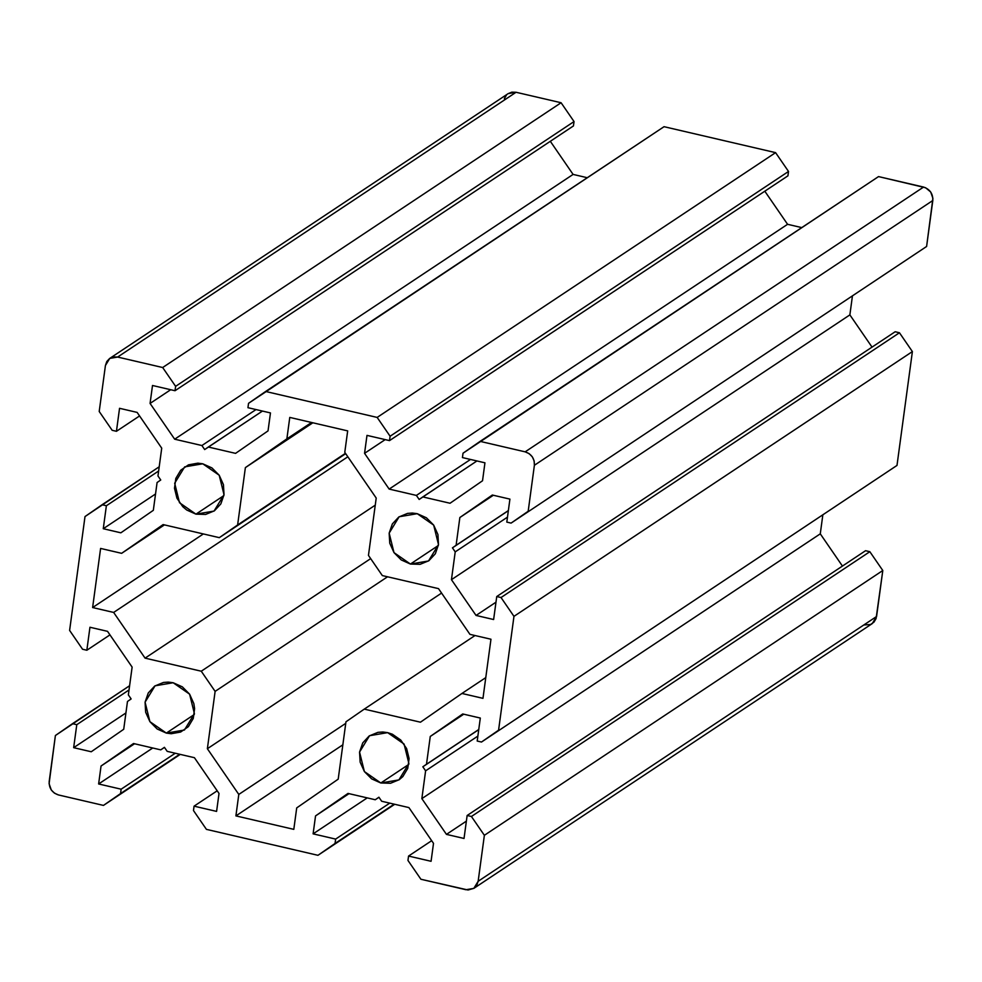 <?xml version="1.0" encoding="UTF-8"?>
<svg xmlns="http://www.w3.org/2000/svg" width="982" height="982" viewBox="0 0 982 982"><rect width="100%" height="100%" fill="white"/><g stroke="black" fill="none" stroke-linecap="round" stroke-linejoin="round"><path stroke-width="1.47" d="M410.427 564.049L438.365 545.476L410.427 564.049L420.124 564.319L428.864 560.722L435.321 553.799L438.5 544.605L437.923 534.527L433.676 525.112L426.421 517.796L417.24 513.684L433.676 525.112L438.5 544.605L428.52 560.967L410.427 564.049L393.991 552.608L389.167 533.128L399.146 516.765L417.24 513.684L412.354 513.046L407.542 513.402L398.802 516.998L392.346 523.934L389.167 533.128L389.744 543.193L393.991 552.608L401.245 559.936L410.427 564.049M380.832 782.985L408.757 764.426L380.832 782.985L390.529 783.268L399.269 779.671L402.853 776.566L407.763 768.341L409.089 758.521L406.634 748.591L400.766 740.06L392.383 734.229L387.632 732.633L404.081 744.061L408.893 763.542L398.913 779.904L380.832 782.985L364.383 771.557L359.559 752.065L369.551 735.714L387.632 732.633L382.759 731.995L377.935 732.351L369.195 735.948L362.751 742.871L359.559 752.065L360.136 762.142L364.383 771.557L371.65 778.873L380.832 782.985M166.339 733.1L194.276 714.528L166.339 733.1L171.224 733.726L180.614 732.044L188.36 726.68L193.27 718.456L194.608 708.636L193.835 703.578L189.6 694.164L182.333 686.848L173.151 682.736L189.6 694.164L194.411 713.656L184.432 730.019L166.339 733.1L149.902 721.66L145.078 702.179L155.058 685.817L173.151 682.736L168.278 682.097L163.454 682.453L154.714 686.05L148.257 692.985L145.078 702.179L145.655 712.245L149.902 721.66L157.157 728.988L166.339 733.1M195.946 514.151L223.884 495.591L195.946 514.151L205.643 514.433L214.383 510.836L220.84 503.913L224.019 494.707L223.442 484.642L219.195 475.227L211.928 467.911L202.758 463.799L219.195 475.227L224.019 494.707L214.039 511.07L195.946 514.151L179.497 502.723L174.686 483.23L184.665 466.88L202.758 463.799L197.873 463.16L188.47 464.854L180.725 470.218L175.815 478.43L174.489 488.263L176.944 498.193L182.812 506.724L186.764 510.039L195.946 514.151M504.343 98.63L506.479 95.058M508.038 93.707L511.831 92.148L516.053 92.271L561.09 102.742L574.04 121.559L573.439 125.941L175.017 390.726L152.505 385.484L150.074 403.43L174.673 439.2L201.899 445.533L204.673 449.56L208.344 447.031L235.57 453.365L268.037 430.877L270.467 412.931L247.943 407.69L248.544 403.307L265.631 391.474L377.162 417.424L390.1 436.241L389.51 440.611L366.986 435.382L364.555 453.328L389.154 489.085L416.393 495.419L419.167 499.457L422.825 496.917L450.051 503.25L482.53 480.763L484.948 462.817L462.436 457.575L463.025 453.205L480.112 441.372L525.149 451.843L529.138 453.635L532.305 456.814L534.147 460.902L534.392 465.284L528.181 511.266L511.094 523.099L506.81 522.105L509.916 499.114L492.338 495.026L459.858 517.514L456.102 545.305L452.444 547.846L455.218 551.872L451.45 579.675L476.049 615.444L493.627 619.532L496.745 596.54L501.029 597.535L513.967 616.352L498.574 730.203L481.487 742.036L477.203 741.042L480.308 718.051L462.731 713.963L430.263 736.451L426.495 764.254L422.837 766.782L425.611 770.821L421.855 798.624L446.454 834.381L464.032 838.468L467.137 815.49L471.421 816.484L484.372 835.301L478.148 881.284L476.773 885.273L473.962 888.293L468.07 890.011L420.91 879.258L407.96 860.441L408.561 856.058L431.073 861.3L433.504 843.354L408.905 807.585L381.679 801.251L378.905 797.212L375.247 799.753L348.009 793.419L315.541 815.907L313.111 833.853L335.635 839.094L335.034 843.477L317.959 855.31L206.416 829.36L193.479 810.543L194.068 806.161L216.592 811.402L219.023 793.456L194.424 757.699L167.185 751.353L164.424 747.327L160.753 749.867L133.527 743.521L101.048 766.021L98.63 783.967L121.142 789.197L120.553 793.579L103.466 805.412L58.429 794.941L54.44 793.149L51.273 789.97L49.1 783.673L55.397 735.518L72.484 723.685L76.78 724.679L73.662 747.67L91.252 751.758L123.72 729.27L127.476 701.467L131.134 698.938L128.36 694.9L132.128 667.109L107.529 631.34L89.951 627.253L86.846 650.244L82.549 649.237L69.612 630.419L85.004 516.569L102.091 504.736L106.375 505.742L103.27 528.721L120.847 532.821L153.327 510.321L157.083 482.53L160.741 479.989L157.967 475.963L161.723 448.16L137.136 412.403L119.546 408.303L116.441 431.294L112.157 430.3L99.207 411.483L105.43 365.5L106.805 361.499L109.616 358.491L113.409 356.932L117.631 357.055L162.668 367.526L175.618 386.343L175.017 390.726L175.618 386.343L162.668 367.526L117.631 357.055L516.053 92.271L508.185 93.609L109.763 358.393L117.631 357.055L516.053 92.271L561.09 102.742L162.668 367.526L561.09 102.742L574.04 121.559L175.618 386.343L574.04 121.559L573.439 125.941L175.017 390.726L152.505 385.484L150.074 403.43L170.708 389.719L150.074 403.43L174.673 439.2L573.095 174.415L587.273 177.717L573.095 174.415L174.673 439.2L201.899 445.533L256.02 409.568L201.899 445.533L204.673 449.56L262.452 411.065L208.344 447.031L235.57 453.365L268.037 430.877L270.467 412.931L247.943 407.69L248.544 403.307L664.041 126.69L775.584 152.64L788.521 171.457L787.932 175.839L389.51 440.611L390.1 436.241L377.162 417.424L265.631 391.474L664.041 126.69L775.584 152.64L377.162 417.424L775.584 152.64L788.521 171.457L390.1 436.241L788.521 171.457L787.932 175.839L389.51 440.611L366.986 435.382L364.555 453.328L385.19 439.617L364.555 453.328L389.154 489.085L787.576 224.301L801.766 227.603L787.576 224.301L389.154 489.085L416.393 495.419L470.501 459.453L416.393 495.419L419.167 499.457L476.945 460.951L422.825 496.917L450.051 503.25L482.53 480.763L484.948 462.817L462.436 457.575L463.025 453.205L878.534 176.588L925.633 187.758L930.727 192.03L932.9 198.327L926.603 246.482L511.094 523.099L528.181 511.266L534.392 465.284L932.814 200.5C933.023 193.749 929.942 189.268 923.571 187.059L525.149 451.843L480.112 441.372L878.534 176.588L923.571 187.059L525.149 451.843C531.52 454.04 534.613 458.52 534.392 465.284L932.814 200.5L926.603 246.482L511.094 523.099L506.81 522.105L509.916 499.114L492.338 495.026L459.858 517.514L493.345 495.259L459.858 517.514L456.102 545.305L508.357 510.579L452.444 547.846L508.345 510.689L452.444 547.846L455.218 551.872L507.473 517.146L455.218 551.872L451.45 579.675L849.872 314.891L872.041 347.125L849.872 314.891L451.45 579.675L476.049 615.444L495.971 602.199L476.049 615.444L493.627 619.532L496.745 596.54L895.154 331.756L899.451 332.763L912.388 351.581L896.996 465.431L481.487 742.036L498.574 730.203L513.967 616.352L501.029 597.535L496.745 596.54L895.154 331.756L899.451 332.763L501.029 597.535L899.451 332.763L912.388 351.581L513.967 616.352L912.388 351.581L896.996 465.431L481.487 742.036L477.203 741.042L480.308 718.051L462.731 713.963L430.263 736.451L463.75 714.196L430.263 736.451L426.495 764.254L478.762 729.516L422.837 766.782L478.75 729.638L422.837 766.782L425.611 770.821L477.866 736.095L425.611 770.821L421.855 798.624L820.277 533.84L842.433 566.062L820.277 533.84L421.855 798.624L446.454 834.381L466.376 821.136L446.454 834.381L464.032 838.468L467.137 815.49L865.559 550.706L869.843 551.7L882.793 570.517L876.079 618.586L873.943 622.158L870.58 624.491L864.369 624.945M550.325 141.31L573.095 174.415L550.325 141.31M764.806 191.195L787.576 224.301L764.806 191.195M852.388 296.282L849.872 314.891L852.388 296.282M822.793 515.219L820.277 533.84L822.793 515.219M113.642 612.437L145.066 658.136L201.261 671.209L215.119 691.377L207.374 748.726L238.798 794.426L235.901 815.895L293.802 829.36L296.711 807.904L338.201 779.156L345.959 721.807L364.261 709.127L420.456 722.2L461.945 693.464L482.972 698.349L490.963 639.233L469.936 634.347L438.512 588.635L382.317 575.575L368.459 555.407L376.216 498.058L344.78 452.346L347.677 430.889L289.776 417.411L286.867 438.88L245.377 467.616L237.619 524.977L219.317 537.657L163.122 524.584L121.633 553.32L100.606 548.435L92.615 607.551L113.642 612.437L347.837 456.79L113.642 612.437L145.066 658.136L201.261 671.209L215.119 691.377L207.374 748.726L238.798 794.426L235.901 815.895L293.802 829.36L296.711 807.904L338.201 779.156L345.959 721.807L364.261 709.127L420.456 722.2L461.945 693.464L482.972 698.349L490.963 639.233L469.936 634.347L438.512 588.635L382.317 575.575L368.459 555.407L376.216 498.058L344.78 452.346L347.677 430.889L289.776 417.411L286.867 438.88L245.377 467.616L237.619 524.977L219.317 537.657L163.122 524.584L121.633 553.32L100.606 548.435L92.615 607.551L113.642 612.437M473.815 888.391L872.237 623.607L876.57 616.5L478.148 881.284L484.372 835.301L882.793 570.517L484.372 835.301L471.421 816.484L869.843 551.7L471.421 816.484L467.137 815.49L865.559 550.706L869.843 551.7L882.793 570.517L876.57 616.5L478.148 881.284L473.815 888.391L465.947 889.729L420.91 879.258L407.96 860.441L408.561 856.058L431.675 840.69L408.561 856.058L431.073 861.3L433.504 843.354L408.905 807.585L381.679 801.251L378.905 797.212L375.247 799.753L378.954 797.286L375.247 799.753L348.009 793.419L315.541 815.907L349.027 793.652L315.541 815.907L313.111 833.853L367.231 797.887L313.111 833.853L335.635 839.094L389.744 803.129L335.635 839.094L335.034 843.477L394.187 804.16L317.959 855.31L394.727 804.283L317.959 855.31L206.416 829.36L193.479 810.543L194.068 806.161L217.194 790.805L194.068 806.161L216.592 811.402L219.023 793.456L194.424 757.699L167.185 751.353L164.424 747.327L160.753 749.867L164.46 747.4L160.753 749.867L133.527 743.521L101.048 766.021L134.534 743.767L101.048 766.021L98.63 783.967L152.738 748.002L98.63 783.967L121.142 789.197L175.262 753.231L121.142 789.197L120.553 793.579L179.706 754.274L103.466 805.412L180.234 754.397L103.466 805.412L58.429 794.941C52.058 792.732 48.977 788.251 49.186 781.5L55.397 735.518L129.612 685.718L72.484 723.685L76.78 724.679L129.035 689.953L76.78 724.679L73.662 747.67L125.929 712.944L73.662 747.67L91.252 751.758L123.72 729.27L127.476 701.467L131.134 698.938L128.36 694.9L132.128 667.109L107.529 631.34L89.951 627.253L86.846 650.244L109.959 634.875L86.846 650.244L82.549 649.237L69.612 630.419L85.004 516.569L159.207 466.781L102.091 504.736L106.375 505.742L158.642 471.004L106.375 505.742L103.27 528.721L155.524 493.995L103.27 528.721L120.847 532.821L153.327 510.321L157.083 482.53L160.741 479.989L157.967 475.963L161.723 448.16L137.136 412.403L119.546 408.303L116.441 431.294L139.567 415.938L116.441 431.294L112.157 430.3L99.207 411.483L105.43 365.5L109.763 358.393M203.36 533.938L92.615 607.551L203.36 533.938M164.424 524.891L121.633 553.32L164.424 524.891M345.689 453.672L219.317 537.657L345.689 453.672M345.443 453.316L237.619 524.977L345.443 453.316M312.841 422.788L245.377 467.616L312.841 422.788M311.552 422.481L286.867 438.88L311.552 422.481M485.771 677.617L461.945 693.464L485.771 677.617M475.018 635.526L364.261 709.127L475.018 635.526M342.853 744.81L235.901 815.895L342.853 744.81M345.75 723.353L238.798 794.426L345.75 723.353M441.569 593.091L207.374 748.726L441.569 593.091M387.546 576.79L215.119 691.377L387.546 576.79M370.668 558.623L201.261 671.209L370.668 558.623M375.247 505.165L145.066 658.136L375.247 505.165"/></g></svg>
